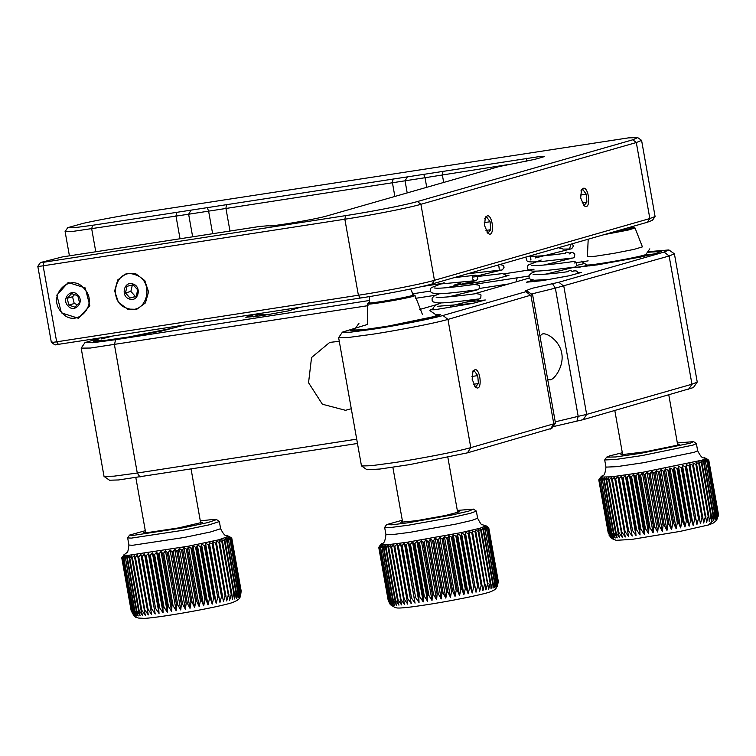 <?xml version="1.0" encoding="UTF-8"?>
<svg xmlns="http://www.w3.org/2000/svg" width="756" height="756" viewBox="0 0 756 756"><rect width="100%" height="100%" fill="white"/><g stroke="black" fill="none" stroke-linecap="round" stroke-linejoin="round"><path stroke-width="1.13" d="M646.068 254.12C648.875 255.556 585.579 266.877 586.486 264.78M653.997 253.978L643.895 255.188M588.886 264.987L578.983 267.34M98.677 338.452L97.269 340.455L105.575 340.323L128.832 336.959L175.959 327.433L179.748 325.93M110.726 336.618L101.049 339M358.977 323.266L354.271 329.994L363.305 329.777L388.149 326.11L434.691 316.443L436.694 315.318L429.947 310.621M61.434 312.871L56.823 295.133L68.191 282.498L85.22 287.932L89.822 305.67L78.463 318.304L61.434 312.871M61.642 312.36C46.116 296.343 70.11 271.196 84.237 288.669C99.764 304.677 75.77 329.833 61.642 312.36M67.889 305.811C74.211 313.617 84.927 302.381 77.991 295.218C71.669 287.412 60.952 298.639 67.889 305.811M77.783 295.728L71.622 293.621L67.161 298.299L68.862 305.084L75.024 307.182L79.484 302.504L77.783 295.728M67.161 298.299L72.548 296.758L74.249 303.534L68.862 305.084M74.749 294.453L72.548 296.758M74.249 303.534L77.67 304.706M632.942 227.112L629.918 228.643L612.587 232.215M604.129 234.634L627.915 230.136L635.04 228L642.42 246.881L634.114 249.367L613.966 253.336L595.218 256.256L587.403 256.681L588.196 239.208M705.074 458.108L706.028 458.306L702.286 460.12L642.298 472.377L611.717 476.847L600.708 477.064L601.54 476.545C601.984 474.711 604.583 478.888 605.972 467.113L616.631 466.679L643.271 462.738L694.329 452.258L697.656 450.784C703.023 461.349 704.016 456.539 705.074 458.108M702.787 460.508L705.461 461.878L714.845 514.534L713.475 520.497L713.494 514.94L704.11 462.285L702.787 460.508M705.858 461.746L704.337 460.017L706.917 461.387L716.291 514.042L715.025 520.005L715.242 514.411L705.461 461.878M707.21 461.273L705.499 459.582L707.966 460.962L717.34 513.626L716.178 519.57L716.593 513.938L706.917 461.387M708.155 460.867L706.265 459.213L708.599 460.612L717.973 513.267L716.943 519.202L717.538 513.532L707.966 460.962M708.693 460.536L706.624 458.92L708.816 460.328L718.2 512.993L717.312 518.909L718.068 513.192L708.599 460.612M708.816 460.328L718.2 512.993L718.2 516.235M708.807 460.272L706.028 458.306M706.586 458.694L708.618 460.139M677.338 442.95L693.611 441.646L696.38 443.621L693.054 445.095L641.995 455.575L615.356 459.516L604.696 459.95L606.614 457.144L609.742 455.849L622.33 452.75M701.984 462.88L700.869 461.065L703.619 462.426L713.002 515.082L711.547 521.054L711.358 515.535L701.984 462.88L701.398 463.031L710.772 515.696L709.27 521.659L708.863 516.187L699.489 463.532L698.809 463.702L708.192 516.357L706.643 522.32L696.635 464.231L695.879 464.411L705.263 517.066L703.694 523.02L693.469 464.978L692.628 465.167L702.012 517.822L700.443 523.766L689.992 465.762L689.085 465.961L698.468 518.616L696.919 524.551L686.25 466.575L685.276 466.783L694.651 519.438L693.139 525.354L691.627 520.081L682.252 467.416L681.222 467.633L690.606 520.289L689.141 526.185L687.421 520.941L678.037 468.285L676.96 468.503L686.344 521.158L684.955 527.027L683.018 521.82L673.643 469.164L672.528 469.381L681.903 522.037L680.608 527.877L678.472 522.708L669.088 470.052L667.945 470.27L677.329 522.925L676.138 528.737L673.804 523.596L664.429 470.931L663.258 471.149L672.632 523.813L671.574 529.587L669.06 524.475L659.686 471.81L658.495 472.027L667.879 524.692L666.962 530.438L664.269 525.335L654.894 472.68L653.704 472.897L663.078 525.552L662.322 531.26L659.478 526.185L650.094 473.53L648.903 473.738L658.287 526.393L657.692 532.063L654.705 527.008L645.322 474.352L644.15 474.551L653.534 527.206L653.118 532.838L649.999 527.792L640.615 475.137L639.463 475.326L648.846 527.981L648.629 533.575L645.397 528.548L636.013 475.883L634.889 476.063L644.273 528.727L644.254 534.275L640.927 529.247L631.543 476.592L630.457 476.762L639.841 529.417L640.03 534.936L636.628 529.909L627.244 477.253L626.204 477.405L635.588 530.06L635.994 535.532L632.526 530.514L623.142 477.849L622.16 477.99L632.167 536.08L628.661 531.052L619.277 478.397L618.361 478.52L628.586 536.571L625.061 531.534L615.677 478.879L614.826 478.983L625.278 536.996L621.744 531.95L612.369 479.285L611.595 479.38L622.264 537.355L618.748 532.29L609.374 479.635L608.674 479.71L618.058 532.366L619.561 537.639L616.093 532.564L606.709 479.899L606.104 479.956L615.488 532.621L617.208 537.856L613.787 532.763L604.413 480.098L603.893 480.136L613.277 532.791L615.214 537.998L611.869 532.876L602.485 480.221L611.453 532.895L613.588 538.074L610.328 532.923L600.954 480.268L610.016 532.923L612.341 538.064L609.204 532.885L599.602 480.211L608.986 532.867L611.5 537.988L608.476 532.782L598.988 480.079L608.363 532.734L611.046 537.837L608.174 532.593L598.78 479.871L600.321 477.622L598.913 479.673M600.708 477.064L600.321 477.622M598.988 480.079L600.368 477.849L598.78 479.871M599.102 480.117L600.812 478L599.602 480.211M599.82 480.23L601.663 478.085L600.633 480.258M600.954 480.268L602.901 478.085L602.069 480.24M602.485 480.221L604.526 478.019L603.893 480.136M604.413 480.098L606.52 477.868L606.104 479.956M606.709 479.899L608.882 477.65L608.674 479.71M609.374 479.635L611.576 477.367L611.595 479.38M612.369 479.285L614.59 477.008L614.826 478.983M615.677 478.879L617.898 476.582L618.361 478.52M619.277 478.397L621.479 476.1L622.16 477.99M623.142 477.849L625.307 475.552L626.204 477.405M627.244 477.253L629.342 474.948L630.457 476.762M631.543 476.592L633.566 474.295L634.889 476.063M636.013 475.883L637.941 473.596L639.463 475.326M640.615 475.137L642.43 472.85L644.15 474.551M645.322 474.352L647.013 472.084L648.903 473.738M650.094 473.53L651.634 471.271L653.704 472.897M654.894 472.68L656.274 470.449L658.495 472.027M659.686 471.81L660.895 469.608L663.258 471.149M664.429 470.931L665.45 468.758L667.945 470.27M669.088 470.052L669.92 467.898L672.528 469.381M673.643 469.164L674.267 467.038L676.96 468.503M678.037 468.285L678.453 466.197L681.222 467.633M682.252 467.416L682.451 465.365L685.276 466.783M686.25 466.575L686.231 464.562L689.085 465.961M689.992 465.762L689.755 463.787L692.628 465.167M693.469 464.978L693.006 463.041L695.879 464.411M696.635 464.231L695.955 462.332L698.809 463.702M699.489 463.532L698.582 461.67L701.398 463.031M703.619 462.426L704.11 462.285M693.611 441.646L690.521 443.139L640.965 453.269L615.705 456.955L606.614 457.144M617.898 476.582L628.586 536.571M621.479 476.1L632.167 536.08M625.307 475.552L635.994 535.532M629.342 474.948L640.03 534.936M633.566 474.295L644.254 534.275M637.941 473.596L648.629 533.575M642.43 472.85L653.118 532.838M647.013 472.084L657.692 532.063M651.634 471.271L662.322 531.26M656.274 470.449L666.962 530.438M660.895 469.608L671.574 529.587M665.45 468.758L676.138 528.737M669.92 467.898L680.608 527.877M674.267 467.038L684.955 527.027M678.453 466.197L689.141 526.185M682.451 465.365L693.139 525.354M686.231 464.562L696.919 524.551M689.755 463.787L700.443 523.766M677.546 444.103L679.446 444.348L677.338 445.218L645.369 451.805L620.837 454.791L622.538 453.902M485.04 525.581L485.995 525.779L480.154 528.198L461.179 532.602L406.813 542.298L387.129 544.783L380.674 544.537L381.506 544.018C381.95 542.194 384.549 546.361 385.929 534.587L392.411 534.596L409.667 532.375L455.962 524.088L471.942 520.402L477.622 518.257C480.344 523.435 481.893 525.581 482.271 524.692L485.04 525.581M461.5 533.037L464.307 534.454L473.691 587.119L472.179 593.025L461.5 533.037L461.245 535.097L470.619 587.752L469.58 587.97L468.134 593.857L466.367 588.622L456.983 535.966L455.896 536.184L465.28 588.839L463.91 594.698L461.925 589.5L452.551 536.845L451.426 537.062L460.801 589.727L459.535 595.558L457.352 590.389L447.968 537.733L446.815 537.951L456.199 590.606L455.036 596.418L452.664 591.277L443.281 538.612L442.109 538.839L451.493 591.494L450.463 597.268L447.902 592.156L438.527 539.491L437.337 539.708L446.72 592.364L445.832 598.109L443.11 593.016L433.727 540.36L432.536 540.568L441.92 593.224L441.192 598.932L438.319 593.857L428.935 541.202L427.754 541.4L437.129 594.065L436.581 599.725L433.557 594.67L424.182 542.014L423.01 542.203L432.385 594.868L432.016 600.491L428.869 595.454L419.495 542.789L418.342 542.978L427.726 595.633L427.556 601.218L424.296 596.191L414.921 543.536L413.806 543.706L423.18 596.371L423.209 601.908L419.863 596.881L410.48 544.225L409.412 544.396L418.786 597.051L419.032 602.551L415.611 597.533L406.227 544.868L405.207 545.019L415.035 603.146L411.557 598.119L402.183 545.463L401.209 545.596L411.264 603.675L407.758 598.648L398.374 545.993L397.467 546.106L407.749 604.148L404.214 599.111L394.84 546.456L394.008 546.56L404.507 604.554L400.982 599.508L391.599 546.853L390.843 546.938L401.559 604.904L398.062 599.839L388.678 547.174L388.008 547.25L397.382 599.905L398.941 605.169L395.482 600.094L386.099 547.429L385.522 547.486L394.897 600.141L396.673 605.376L393.271 600.264L383.887 547.609L383.396 547.646L392.78 600.302L394.755 605.499L391.438 600.368L382.054 547.713L391.041 600.387L393.224 605.556L389.992 600.396L380.618 547.741L389.699 600.387L392.071 605.528L388.962 600.34L379.389 547.656L388.764 600.321L391.315 605.433L388.338 600.217L378.86 547.514L388.244 600.169L390.474 604.762L395.076 607.559C397.24 607.767 395.662 608.826 411.651 606.898C429.313 604.554 448.506 601.266 469.24 597.013C485.626 593.507 489.756 592.203 492.052 591.135C493.866 589.444 496.352 591.258 498.298 581.865L488.763 527.868L498.147 580.523L497.221 586.439L497.949 580.74L488.452 528.16L497.826 580.825L496.768 586.76L497.316 581.09L487.714 528.529L497.098 581.194L495.908 587.138L496.276 581.515L486.571 528.973L495.955 581.629L494.66 587.582L494.83 581.997L485.031 529.474L494.415 582.129L493.025 588.092L492.988 582.555L483.613 529.89L483.093 530.041L492.477 582.696L491.013 588.659L490.776 583.159L481.392 530.504L480.788 530.665L490.162 583.32L488.65 589.283L478.813 531.166L478.113 531.336L487.497 583.991L485.938 589.954L475.883 531.874L475.108 532.063L484.492 584.719L482.923 590.672L472.642 532.63L471.791 532.829L481.175 585.484L479.597 591.419L468.918 531.44L471.791 532.829M465.29 534.246L465.327 532.224L468.181 533.623L477.565 586.287L476.015 592.213L465.29 534.246L464.307 534.454M479.597 591.419L469.098 533.424L468.181 533.623M469.098 533.424L468.918 531.44M472.642 532.63L472.235 530.684L475.108 532.063M475.883 531.874L475.259 529.975L478.113 531.336M478.813 531.166L477.962 529.304L480.788 530.665M481.392 530.504L480.325 528.68L483.093 530.041M483.613 529.89L482.337 528.113L485.031 529.474M485.447 529.342L483.972 527.603L486.571 528.973M486.892 528.86L485.22 527.149L487.714 528.529M487.941 528.435L486.08 526.771L488.452 528.16M488.565 528.085L486.543 526.46L488.763 527.868M485.995 525.779L488.659 527.641M476.015 592.213L465.327 532.224M472.179 593.025L470.619 587.752M457.304 510.423L473.577 509.119L476.346 511.094L470.667 513.239L454.687 516.924L408.391 525.212L391.135 527.442L384.662 527.423L386.571 524.617M389.822 603.959L388.13 600.009L378.747 547.353L380.334 545.038M456.983 535.966L457.456 533.868L460.206 535.314L461.245 535.097M378.747 547.353L380.287 545.274L378.86 547.514M378.954 547.552L380.637 545.445L379.389 547.656M379.578 547.684L381.393 545.548L380.315 547.731M380.618 547.741L382.536 545.567L381.657 547.722M382.054 547.713L384.076 545.511L383.396 547.646M383.887 547.609L385.985 545.388L385.522 547.486M386.099 547.429L388.263 545.189L388.008 547.25M388.678 547.174L390.88 544.915L390.843 546.938M391.599 546.853L393.819 544.575L394.008 546.56M394.84 546.456L397.061 544.169L397.467 546.106M398.374 545.993L400.585 543.687L401.209 545.596M402.183 545.463L404.356 543.158L405.207 545.019M406.227 544.868L408.344 542.572L409.412 544.396M410.48 544.225L412.53 541.929L413.806 543.706M414.921 543.536L416.868 541.239L418.342 542.978M419.495 542.789L421.338 540.502L423.01 542.203M424.182 542.014L425.893 539.737L427.754 541.4M428.935 541.202L430.514 538.943L432.536 540.568M433.727 540.36L435.154 538.121L437.337 539.708M438.527 539.491L439.775 537.28L442.109 538.839M443.281 538.612L444.358 536.429L446.815 537.951M447.968 537.733L448.847 535.569L451.426 537.062M452.551 536.845L453.231 534.719L455.896 536.184M460.206 535.314L469.58 587.97M473.577 509.119L468.748 511.113L453.071 514.751L408.164 522.765L391.901 524.815L386.581 524.617L402.296 520.222M397.061 544.169L407.749 604.148M400.585 543.687L411.264 603.675M404.356 543.158L415.035 603.146M408.344 542.572L419.032 602.551M412.53 541.929L423.209 601.908M416.868 541.239L427.556 601.218M421.338 540.502L432.016 600.491M425.893 539.737L436.581 599.725M430.514 538.943L441.192 598.932M435.154 538.121L445.832 598.109M439.775 537.28L450.463 597.268M444.358 536.429L455.036 596.418M448.847 535.569L459.535 595.558M453.231 534.719L463.91 594.698M457.456 533.868L468.134 593.857M457.512 511.576L459.421 511.821L445.577 515.479L416.594 520.686L400.793 522.264L402.494 521.375M412.908 294.594L413.532 295.029C409.487 297.212 362.124 305.178 368.919 302.532L369.429 302.334M135.428 296.494L130.041 298.034L136.165 296.494L137.705 289.86L133.132 284.776L127.008 286.316L125.468 292.95L130.854 291.4L135.428 296.494L136.25 296.286M132.952 284.001C142.09 286.524 138.367 302.485 129.456 299.026C120.336 296.494 124.041 280.561 132.952 284.001M127.291 308.306C106.879 302.655 115.195 267 135.116 274.73C155.528 280.372 147.222 316.027 127.291 308.306M130.041 298.034L125.468 292.95M127.471 309.081L136.723 309.308L145.435 302.891L148.545 291.835L144.802 280.599L135.711 273.729L126.46 273.502L117.747 279.918L114.638 290.984L118.38 302.211L127.471 309.081M132.404 284.776L130.854 291.4M125.487 558.155L127.528 555.953L126.904 558.07L136.288 610.725L138.216 615.932L134.87 610.81L125.487 558.155L134.445 610.829L136.581 616.008L133.33 610.857L123.946 558.202L133.009 610.857L135.333 616.008L132.187 610.829L122.803 558.164L131.969 610.81L134.474 615.923L131.459 610.716L122.075 558.06L131.336 610.678L134.02 615.771L131.147 610.527L121.754 557.815L131.128 610.498C135.645 619.825 136.08 616.395 138.093 618.021L144.538 618.389C162.143 617.293 217.964 607.295 232.555 602.551L237.233 600.358C238.556 598.138 240.153 601.2 241.164 590.899L240.276 596.834L241.041 591.126L231.572 538.546L240.956 591.201L239.926 597.136L240.521 591.457L230.949 538.896L240.323 591.551L239.17 597.495L239.586 591.863L229.909 539.312L239.283 591.976L238.017 597.93L238.244 592.335L228.463 539.803L237.847 592.458L236.477 598.421L236.496 592.865L227.121 540.209L226.63 540.351L236.004 593.006L234.558 598.979L234.379 593.46L224.995 540.805L224.409 540.956L233.793 593.621L232.281 599.584L231.884 594.112L222.51 541.457L221.829 541.617L231.213 594.282L229.663 600.245L219.665 542.156L218.909 542.335L228.293 594.991L226.724 600.944L216.499 542.893L215.668 543.082L225.052 595.747L223.474 601.691L213.031 543.677L212.134 543.876L221.508 596.541L219.958 602.466L209.289 544.5L208.325 544.698L217.7 597.363L216.188 603.269L214.676 597.996L205.301 545.341L204.271 545.548L213.655 598.213L212.19 604.101L210.47 598.865L201.096 546.201L200.019 546.418L209.393 599.083L208.004 604.942L206.076 599.744L196.702 547.079L195.587 547.297L204.961 599.962L203.666 605.802L201.531 600.623L192.156 547.968L191.003 548.185L200.387 600.85L199.197 606.662L196.872 601.511L187.488 548.856L186.316 549.073L195.7 601.729L194.642 607.512L192.128 602.39L182.744 549.735L181.563 549.952L190.937 602.608L190.021 608.353L187.337 603.26L177.962 550.595L176.762 550.812L186.146 603.468L185.381 609.185L182.536 604.101L173.162 551.445L171.971 551.653L181.355 604.309L180.76 609.988L177.773 604.923L168.39 552.267L167.218 552.466L176.592 605.121L176.176 610.763L173.058 605.717L163.683 553.061L162.531 553.25L171.905 605.906L171.688 611.5L168.456 606.463L159.072 553.808L157.947 553.987L167.331 606.643L167.303 612.199L163.986 607.172L154.602 554.517L153.515 554.687L162.899 607.342L163.079 612.851L159.677 607.833L150.293 555.169L149.263 555.329L158.637 607.985L159.034 613.456L155.575 608.438L146.191 555.773L145.209 555.915L155.207 614.004L151.701 608.977L142.326 556.322L141.4 556.444L151.625 614.496L148.1 609.459L138.717 556.803L137.866 556.907L148.308 614.921L144.774 609.875L135.4 557.219L134.625 557.314L145.284 615.28L141.778 610.224L132.394 557.559L131.705 557.635L141.079 610.3L142.582 615.573L139.104 610.489L129.73 557.833L129.125 557.89L138.499 610.546L140.219 615.79L136.798 610.687L127.424 558.032L129.541 555.802L129.125 557.89M127.868 555.405L123.682 554.998L126.791 552.693C127.462 553.401 128.17 550.85 128.936 545.048L132.612 545.284L184.162 537.478L210.489 531.988L220.62 528.718C225.987 539.283 226.98 534.473 228.038 536.042L228.992 536.24L218.607 539.831L188.405 546.191L127.868 555.405M121.877 557.635L123.341 555.792L121.962 558.022M123.682 554.998L123.285 555.565M122.075 558.06L123.795 555.943L122.585 558.145M122.803 558.164L124.645 556.019L123.625 558.202M123.946 558.202L125.893 556.019L125.071 558.174M200.312 520.884L213.154 519.457L216.575 519.58L219.353 521.555L209.214 524.825L182.886 530.315L131.336 538.121L127.66 537.885L129.578 535.078L145.294 530.684M126.904 558.07L127.424 558.032M129.73 557.833L131.903 555.584L131.705 557.635M132.394 557.559L134.606 555.291L134.625 557.314M135.4 557.219L137.62 554.932L137.866 556.907M138.717 556.803L140.937 554.507L141.4 556.444M142.326 556.322L144.528 554.025L145.209 555.915M146.191 555.773L148.356 553.477L149.263 555.329M150.293 555.169L152.4 552.872L153.515 554.687M154.602 554.517L156.624 552.22L157.947 553.987M159.072 553.808L161 551.511L162.531 553.25M163.683 553.061L165.488 550.774L167.218 552.466M168.39 552.267L170.072 549.999L171.971 551.653M173.162 551.445L174.693 549.196L176.762 550.812M177.962 550.595L179.333 548.365L181.563 549.952M182.744 549.735L183.954 547.524L186.316 549.073M187.488 548.856L188.509 546.673L191.003 548.185M192.156 547.968L192.978 545.813L195.587 547.297M196.702 547.079L197.325 544.963L200.019 546.418M201.096 546.201L201.502 544.112L204.271 545.548M205.301 545.341L205.5 543.29L208.325 544.698M209.289 544.5L209.27 542.477L212.134 543.876M213.031 543.677L212.795 541.702L215.668 543.082M216.499 542.893L216.036 540.956L218.909 542.335M219.665 542.156L218.985 540.256L221.829 541.617M222.51 541.457L221.602 539.595L224.409 540.956M224.995 540.805L223.88 538.99L226.63 540.351M227.121 540.209L225.789 538.433L228.463 539.803M228.86 539.671L227.329 537.941L229.909 539.312M230.202 539.198L228.482 537.507L230.949 538.896M231.138 538.801L229.238 537.147L231.572 538.546M231.667 538.461L229.597 536.855L231.78 538.263L241.164 590.918L231.78 538.244L228.992 536.24M229.54 536.628L231.572 538.064M216.575 519.58L207.994 522.547L183.046 527.801L133.037 535.409L129.578 535.078M140.937 554.507L151.625 614.496M144.528 554.025L155.207 614.004M148.356 553.477L159.034 613.456M152.4 552.872L163.079 612.851M156.624 552.22L167.303 612.199M161 551.511L171.688 611.5M165.488 550.774L176.176 610.763M170.072 549.999L180.76 609.988M174.693 549.196L185.381 609.185M179.333 548.365L190.021 608.353M183.954 547.524L194.642 607.512M188.509 546.673L199.197 606.662M192.978 545.813L203.666 605.802M197.325 544.963L208.004 604.942M201.502 544.112L212.19 604.101M205.5 543.29L216.188 603.269M209.27 542.477L219.958 602.466M212.795 541.702L223.474 601.691M200.51 522.037L202.419 522.283L178.407 527.943L146.106 532.81L143.801 532.725L145.502 531.837M55.67 344.764L360.31 298.053L358.391 295.237C385.862 291.041 422.32 283.878 434.454 280.306L420.912 204.3C408.779 207.872 372.321 215.025 344.849 219.221L358.391 295.237L56.662 341.825L43.12 265.81L344.849 219.221L345.624 215.63C371.555 211.671 405.981 204.914 417.435 201.54L632.829 139.775L637.724 137.611L628.434 137.875L140.285 212.823C119.996 216.008 101.058 219.486 83.481 223.275L67.766 227.65L73.984 227.754L92.478 225.297L540.058 156.473L544.556 156.549L534.908 159.327L499.149 166.547L327.15 215.866C315.375 219.467 265.999 227.66 268.55 225.59L268.909 225.798M268.616 225.723L259.771 226.441L62.361 256.927L40.446 262.549L37.809 266.339L51.342 342.355L55.131 345.001M40.985 262.341L43.895 262.219L43.12 265.81C38.301 266.528 36.808 266.584 38.641 265.989M345.624 215.63L43.895 262.219M487.1 232.432L488.007 232.999L490.757 229.692L490.086 221.744L486.675 217.095L484.766 218.456M489.227 234.058L487.856 233.283L484.53 225.486L485.352 217.048L487.696 215.696C492.94 216.273 494.566 235.777 489.227 234.058M490.086 221.744L484.284 222.642M490.757 229.692L485.957 230.438M52.183 342.005C50.35 342.6 51.843 342.534 56.662 341.825L58.581 344.641M67.766 227.65L65.092 231.534L72.425 231.468L188.631 214.222L192.657 236.808M212.634 233.727L208.609 211.141L188.631 214.222L190.89 210.442M207.371 207.9L208.609 211.141L405.046 180.807L407.2 192.903M426.734 187.308L425.023 177.726L405.046 180.807L407.304 177.027M423.785 174.485L425.023 177.726L507.021 164.761M360.31 298.053C386.24 294.093 420.657 287.337 432.111 283.963L647.505 222.198L652.456 220.289L655.083 216.518L649.848 218.541L647.505 222.198M417.435 201.54L420.912 204.3L636.306 142.534L641.589 140.361L637.724 137.611M432.111 283.963L434.454 280.306L649.848 218.541L636.306 142.534L632.829 139.775M641.589 140.361L655.083 216.518M583.263 204.857L584.161 205.424L586.911 202.117L586.25 194.169L582.838 189.529L580.92 190.89M585.38 206.482L584.01 205.708L580.684 197.911L581.506 189.472L583.849 188.121C589.104 188.707 590.729 208.212 585.38 206.482M586.25 194.169L580.438 195.067M586.911 202.117L582.111 202.863M474.749 386.278L475.647 386.845L478.397 383.538L477.735 375.59L474.324 370.941L472.415 372.302M476.866 387.904L475.505 387.119L472.169 379.332L472.991 370.894L475.335 369.542C480.589 370.119 482.215 389.623 476.866 387.904M477.735 375.59L471.924 376.488M478.397 383.538L473.596 384.284M647.401 252.287L661.207 251.446L655.821 253.496L640.644 257.021L597.429 264.855L572.434 267.737M576.497 265.46L584.586 263.475M435.664 314.6L440.427 314.751L435.05 316.802L419.863 320.327L376.649 328.161L357.749 330.693L350.567 330.759L354.989 328.973M183.358 325.373L161.623 331.052L119.656 338.622L100.756 341.154L93.574 341.221L97.987 339.435M505.528 275.316L508.939 275.364L496.352 278.784L469.892 283.576L453.931 285.163L460.924 282.99M300.255 307.323L288.263 310.914L261.803 315.706L245.832 317.293L252.523 315.186M578.009 272.368L581.477 272.415L568.881 275.827L542.43 280.627L526.46 282.215L533.065 280.126M465.469 302.192L485.314 299.99L472.727 303.402L434.691 309.752L430.296 309.79L433.424 308.58M367.425 324.475L342.43 332.12L350.132 332.243L373.001 329.21C398.27 325.345 431.818 318.767 442.978 315.479L525.968 291.674L526.837 291.069L525.486 290.862L532.007 288.32L558.835 282.253L664.137 252.06L668.909 249.943L647.798 251.72M588.149 260.867L574.097 263.031M534.038 269.221L504.082 273.842M441.069 283.576L421.857 286.543M98.649 338.49L84.984 342.6L92.686 342.723L115.555 339.69L369.363 300.501M412.681 293.81L430.315 291.088M466.15 285.551L528.879 276.063M529.2 278.085L474.012 293.904M436.779 304.583L419.684 309.488M552.485 283.708L555.348 288.13L531.392 294.027M342.43 332.12L338.622 337.649L347.788 337.563L371.886 334.341C399.357 330.136 435.815 322.982 447.949 319.41L532.101 294.802M551.691 428.567L555.48 423.133L532.64 294.916L527.225 291.136M84.984 342.6L81.175 348.129L90.342 348.043L368.04 305.66M415.63 298.318L435.56 295.237M479.285 288.49L508.826 283.925M555.244 421.829L578.189 416.348L555.348 288.13L669.117 255.991L674.399 253.818L668.909 249.943M81.175 348.129L104.016 476.346L113.958 476.176L137.28 473.029L114.449 344.821L115.555 339.69M553.023 426.667L583.301 419.627L693.422 387.563L697.24 382.035L674.399 253.818M338.622 337.649L361.462 465.866L366.943 469.741L379.956 469.032L409.752 464.59L467.444 452.844L551.304 428.435M104.111 476.469L109.507 480.221L118.56 479.956L357.475 443.479M547.694 379.455L550.387 379.833C555.31 378.756 564.137 365.214 561.736 353.317C559.884 341.221 547.023 332.243 542.232 334.039L539.954 335.985M542.78 333.925L542.232 334.039M525.968 291.674L530.948 295.615L553.789 423.823L554.942 423.01M550.444 429.049L553.789 423.823L470.79 447.628L447.949 319.41L442.978 315.479M361.557 465.989L371.404 465.696L394.726 462.549C422.198 458.353 458.656 451.2 470.79 447.628L467.444 452.844M356.7 439.151L137.28 473.029L140.021 477.055M339.274 341.325L329.739 342.392L311.548 357.522L308.552 382.725L322.377 404.233L345.483 410.3L351.294 408.76M664.137 252.06L669.117 255.991L691.957 384.209L697.193 382.177M688.603 389.425L691.957 384.209L586.647 414.401L563.806 286.193L558.835 282.253M576.951 421.083L578.189 416.348L586.647 414.401L583.301 419.627M411.547 290.965L410.489 289.009A22.179 22.179 0 0 1 411.557 290.965L413.069 295.209A22.179 22.179 0 0 0 411.557 290.965M631.808 228.142A22.179 4.999 171.2 0 0 629.162 227.461M570.941 244.15L569.523 248.989L570.1 248.847M713.475 520.497L708.391 524.985L712.946 523.246L715.828 521.045L717.557 518.37M713.494 514.94L713.002 515.082M710.772 515.696L711.358 515.535M708.192 516.357L708.863 516.187M705.263 517.066L706.019 516.887M702.012 517.822L702.844 517.633M698.468 518.616L699.376 518.418M694.651 519.438L695.624 519.23M690.606 520.289L691.627 520.081M686.344 521.158L687.421 520.941M681.903 522.037L683.018 521.82M677.329 522.925L678.472 522.708M672.632 523.813L673.804 523.596M667.879 524.692L669.06 524.475M663.078 525.552L664.269 525.335M658.287 526.393L659.478 526.185M653.534 527.206L654.705 527.008M648.846 527.981L649.999 527.792M644.273 528.727L645.397 528.548M639.841 529.417L640.927 529.247M635.588 530.06L636.628 529.909M631.543 530.655L632.526 530.514M627.745 531.175L628.661 531.052M624.21 531.648L625.061 531.534M620.969 532.035L621.744 531.95M618.058 532.366L618.748 532.29M615.488 532.621L616.093 532.564M613.277 532.791L613.787 532.763M598.79 479.899L608.4 533.547M492.988 582.555L492.477 582.696M490.776 583.159L490.162 583.32M488.187 583.821L487.497 583.991M485.267 584.539L484.492 584.719M482.026 585.286L481.175 585.484M478.482 586.08L477.565 586.287M474.673 586.902L473.691 587.119M465.28 588.839L466.367 588.622M460.801 589.727L461.925 589.5M456.199 590.606L457.352 590.389M451.493 591.494L452.664 591.277M446.72 592.364L447.902 592.156M441.92 593.224L443.11 593.016M437.129 594.065L438.319 593.857M432.385 594.868L433.557 594.67M427.726 595.633L428.869 595.454M423.18 596.371L424.296 596.191M418.786 597.051L419.863 596.881M414.581 597.684L415.611 597.533M410.593 598.251L411.557 598.119M406.851 598.771L407.758 598.648M403.383 599.215L404.214 599.111M400.226 599.593L400.982 599.508M397.382 599.905L398.062 599.839M394.897 600.141L395.482 600.094M392.78 600.302L393.271 600.264M368.181 303.591C361.103 306.341 410.385 298.053 414.6 295.785L415.006 295.483M136.798 610.687L136.288 610.725M236.004 593.006L236.496 592.865M233.793 593.621L234.379 593.46M231.213 594.282L231.884 594.112M228.293 594.991L229.049 594.811M225.052 595.747L225.883 595.558M221.508 596.541L222.415 596.342M217.7 597.363L218.673 597.155M213.655 598.213L214.676 597.996M209.393 599.083L210.47 598.865M204.961 599.962L206.076 599.744M200.387 600.85L201.531 600.623M195.7 601.729L196.872 601.511M190.937 602.608L192.128 602.39M186.146 603.468L187.337 603.26M181.355 604.309L182.536 604.101M176.592 605.121L177.773 604.923M171.905 605.906L173.058 605.717M167.331 606.643L168.456 606.463M162.899 607.342L163.986 607.172M158.637 607.985L159.677 607.833M154.593 608.58L155.575 608.438M150.784 609.109L151.701 608.977M147.24 609.572L148.1 609.459M143.999 609.969L144.774 609.875M141.079 610.3L141.778 610.224M138.499 610.546L139.104 610.489M180.032 238.754L175.959 215.876L176.734 212.285M226.677 204.574L225.902 208.165L229.975 231.043M393.148 178.87L392.373 182.461L394.868 196.447M443.092 171.158L442.317 174.749L443.687 182.442M95.776 251.767L91.703 228.888L92.478 225.297M525.968 161.831L526.743 158.24M516.282 281.79L517.17 277.679M369.722 296.55A22.179 22.179 0 0 0 369.495 302.976M633.112 227.736A22.179 22.179 0 0 0 632.744 226.431M646.049 254.214L649.82 248.837M586.524 264.817L581.137 261.066M454.148 277.65L475.779 275.184L477.31 276.063L477.849 278.936L476.195 280.57L447.051 287.677M431.27 284.199L434.076 284.587L475.127 280.703L473.152 279.796L472.5 278.482L472.765 276.639M444.141 282.687L431.326 287.63L430.391 288.962L430.466 291.476L431.581 292.761L435.73 293.744C444.934 294.33 475.628 289.85 476.752 289.86L476.734 289.86M434.426 287.979L436.004 288.159C443.451 288.641 468.739 285.229 474.721 284.454L478.935 285.22L479.38 285.872L479.134 288.716L477.943 289.68L448.686 296.834M439.472 293.753L434.237 295.908L432.082 298.119L432.158 300.642L433.273 301.937L437.885 302.92C447.618 303.345 477.414 298.989 478.378 299.026L478.359 299.026M436.108 297.155L437.582 297.316C444.991 297.807 470.289 294.396 476.28 293.621L480.561 294.377L481.005 295.038L480.759 297.873L479.625 298.818L450.33 305.991M441.145 302.901L435.919 305.027L433.651 307.286L433.755 309.837M437.677 306.284L472.198 303.515M461.084 284.814L465.356 283.15M505.745 276.592L505.036 274.541L502.428 273.606L473.369 276.98M457.096 277.31L457.919 276.564M498.856 265.961L499.243 269.127M477.187 275.931L502.466 269.826L504.11 267.189L503.392 265.384L499.82 264.543M465.753 283.065L479.417 282.007M467.832 273.719L501.19 270.034M257.531 315.299L253.317 316.906M297.524 307.749L297.666 308.722M251.039 314.921L269.798 314.401M558.448 247.741L563.286 249.111L569.523 248.989M572.197 243.791L573.435 246.097L571.725 248.715L535.446 257.938M530.514 259.932L531.014 259.185L529.88 256.152L531.137 256.322C540.606 256.18 552.031 255.159 565.412 253.241C566.301 250.227 569.589 254.451 570.071 252.646L572.802 252.523L574.787 254.063L574.541 256.908L573.35 257.872L544.084 265.025M525.836 257.087L526.97 260.877C527.943 261.567 528.472 262.408 541.06 261.585L572.15 258.051M541.173 260.026L528.406 264.94L527.423 266.31L527.48 268.767L528.557 270.062L532.29 271.064C541.145 271.801 572.698 267.189 573.785 267.208L573.766 267.208M531.468 265.328L533.027 265.507C539.756 265.942 561.812 263.126 569.722 262.058C573.643 261.368 575.722 261.538 575.968 262.568L576.686 264.458L576.138 266.112L574.919 267.057L545.728 274.173M536.524 271.092L531.298 273.218L529.058 275.458L529.134 277.962L530.192 279.2L534.454 280.24L549.999 279.389M533.103 274.475L534.341 274.636C543.762 274.504 555.15 273.492 568.531 271.584C569.618 268.257 572.632 272.963 573.265 270.979L576.044 270.846L577.575 271.725L578.293 273.644M538.159 280.249L534.038 281.808M569.797 253.978L571.196 252.721M635.04 228L632.942 227.102M677.726 445.095L668.824 395.104M644.093 256.284L643.885 255.112M622.708 454.895L614.817 410.584M589.075 266.084L588.867 264.912M696.38 443.621L697.656 450.784M708.391 524.985L680.192 531.373L631.893 539.397L616.187 540.323L612.152 538.716L609.138 535.361M604.696 459.95L605.972 467.113M476.346 511.094L477.622 518.257M380.674 544.537L379.635 546.03M384.653 527.423L385.929 534.587M422.377 314.335L415.006 295.473L412.908 294.575M369.429 302.324L367.775 303.893L367.369 324.135M457.692 512.568L447.873 457.456M402.674 522.368L392.865 467.274M127.66 537.885L128.936 545.048M219.353 521.555L220.62 528.718M200.69 523.029L191.098 469.174M145.681 532.829L135.853 477.688M65.092 231.534L69.42 255.83"/></g></svg>
